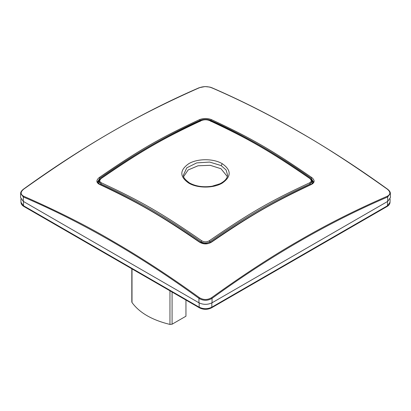<?xml version="1.0" encoding="UTF-8"?>
<svg xmlns="http://www.w3.org/2000/svg" width="411" height="411" viewBox="0 0 411 411"><rect width="100%" height="100%" fill="white"/><g stroke="black" fill="none" stroke-linecap="round" stroke-linejoin="round"><path stroke-width="0.62" d="M222.274 163.717C231.465 170.123 231.465 176.581 222.274 183.085C213.453 188.428 197.378 188.356 188.726 183.085C179.535 176.679 179.535 170.221 188.726 163.717C197.552 158.374 213.622 158.446 222.274 163.717L221.128 165.582L209.687 162.073L196.735 162.89L186.8 167.801L183.414 175.076C182.874 176.941 184.919 179.576 189.553 182.977C195.934 186.43 203.46 187.498 212.143 186.198L219.911 183.789C224.832 181.246 227.391 178.343 227.586 175.076L226.071 169.933L221.128 165.582M309.611 182.823C311.733 181.605 311.733 180.121 309.611 178.374C269.883 151.068 248.984 139.005 209.358 120.49C206.795 119.539 204.226 119.539 201.642 120.49C162.016 139 141.112 151.068 101.389 178.374C99.267 180.136 99.267 181.621 101.389 182.823C141.112 201.282 162.016 213.35 201.642 240.707C204.205 242.202 206.774 242.202 209.358 240.707C248.984 213.35 269.883 201.282 309.611 182.823L310.12 183.938L311.99 181.498L310.12 178.734M209.358 120.49L209.733 120.48C243.096 135.507 276.521 154.803 309.997 178.364L311.99 181.498M209.358 240.707L210.006 241.735C243.312 218.128 276.685 198.862 310.12 183.938L310.13 184.791M201.642 240.707L200.994 241.735C203.984 243.435 206.99 243.435 210.006 241.735L210.021 242.747M200.979 242.747L200.994 241.735C167.688 218.128 134.315 198.862 100.88 183.938L101.389 182.823M100.88 178.734L99.01 181.492L100.88 183.938L100.87 184.791M201.642 120.49L201.267 120.48C202.947 119.971 204.442 118.923 209.733 120.48M227.319 176.55L220.99 168.726L210.247 165.325L198.025 165.782L188.135 169.959L183.681 176.55M312.041 183.861L311.99 181.492L313.331 182.248M311.589 180.712L313.423 182.304M311.569 180.028L311.559 179.622M313.352 182.155L311.101 179.335L311.137 178.22C277.815 154.68 244.432 135.409 210.987 120.402L211.434 119.596C251.203 138.127 272.067 150.174 311.677 177.47L311.137 178.22L313.398 181.77C313.999 181.677 313.305 182.505 311.317 184.251C277.959 199.356 244.535 218.652 211.059 242.141C208.927 243.184 209.194 243.759 203.995 243.636L199.931 242.13C166.445 218.642 133.03 199.35 99.683 184.251C97.705 182.535 97.011 181.708 97.602 181.77L99.863 178.22L99.323 177.47C138.939 150.169 159.802 138.127 199.566 119.596L200.013 120.402C203.692 119.072 207.35 119.072 210.987 120.402L210.987 121.538M99.441 179.622L99.431 180.028M99.411 180.712L97.577 182.304M97.648 182.155L99.935 179.314M211.434 119.596C207.504 118.137 203.548 118.137 199.566 119.596M311.677 177.47C314.918 180.152 314.918 182.433 311.677 184.323C272.061 202.942 251.198 214.984 211.434 242.197C207.452 244.478 203.496 244.478 199.566 242.197C159.802 214.984 138.933 202.942 99.323 184.323C96.082 182.463 96.082 180.177 99.323 177.47M199.407 297.687C203.45 300.097 207.509 300.097 211.593 297.687C243.209 274.933 272.483 255.863 299.408 240.486C326.647 224.612 355.957 209.862 387.337 196.222C390.676 194.346 390.676 192.004 387.337 189.188C353.594 165.155 324.284 146.111 299.408 132.054C270.638 115.414 241.365 100.633 211.593 87.728C207.55 86.274 203.491 86.274 199.407 87.728C134.993 116.277 87.923 143.516 23.663 189.188C20.324 192.029 20.324 194.372 23.663 196.227C57.165 210.935 86.474 225.69 111.592 240.486C140.053 256.865 169.327 275.93 199.407 297.687L198.981 298.365L198.914 302.773C203.306 304.859 207.694 304.859 212.086 302.773L212.019 298.365C270.438 255.904 328.98 222.104 387.655 196.961L387.337 196.222M311.137 184.56L311.677 184.323M99.899 179.36L99.863 178.22C133.185 154.68 166.563 135.409 200.013 120.402L200.013 121.538M97.669 182.248L99.01 181.477L98.959 183.861M200.013 242.377L199.566 242.197M99.323 184.323L99.863 184.56L99.323 184.323M211.434 242.197L210.987 242.377L211.434 242.197M211.593 297.687L212.019 298.365C207.627 300.924 203.281 300.924 198.981 298.365C140.562 255.909 82.015 222.104 23.345 196.961L20.637 193.494L20.55 197.501L23.278 201.369L23.345 196.961L23.663 196.227M198.981 88.031L199.407 87.728L198.981 88.031M212.019 88.031L211.593 87.728L212.019 88.031M387.655 189.43L387.337 189.188M20.637 193.494C20.555 192.178 21.48 190.745 23.417 189.188C82.123 146.861 140.711 113.035 199.171 87.723L204.976 86.577L209.985 87.101L211.829 87.723C270.289 113.035 328.877 146.861 387.578 189.188C389.51 190.73 390.44 192.163 390.363 193.494L387.655 196.961L387.722 201.369L212.086 302.773M198.914 302.773L23.278 201.369M387.722 201.369L390.45 197.501L390.363 193.494M362.815 220.507L374.878 213.458M292.966 260.836L305.029 253.782M223.116 301.16L235.179 294.112M175.821 294.112L187.884 301.16M105.971 253.782L118.034 260.836M36.122 213.458L48.185 220.507M132.003 268.897L132.003 302.511C139.483 312.797 152.137 320.102 169.954 324.423L169.954 290.808M169.954 324.423L172.081 324.212L172.081 292.036M132.003 302.511L131.818 302.018M185.957 300.102L185.957 316.203L172.081 324.212M188.726 183.085L189.553 182.977M387.501 201.246L387.434 205.788L390.039 202.217L390.111 199.006M211.865 302.645L211.799 307.192L387.434 205.788L387.111 206.476C388.965 205.392 389.941 203.974 390.039 202.217M199.135 302.645L199.201 307.192C203.399 309.185 207.601 309.185 211.799 307.192L211.475 307.88L387.111 206.476M23.499 201.246L23.566 205.788L199.201 307.192L199.525 307.88C203.507 309.807 207.493 309.807 211.475 307.88M23.889 206.476C22.035 205.392 21.059 203.974 20.961 202.217L23.889 206.476L199.525 307.88M201.267 120.48C167.904 135.507 134.479 154.798 101.003 178.364L99.01 181.498M20.961 202.217L20.889 199.006M131.818 302.044L131.818 268.789"/></g></svg>
